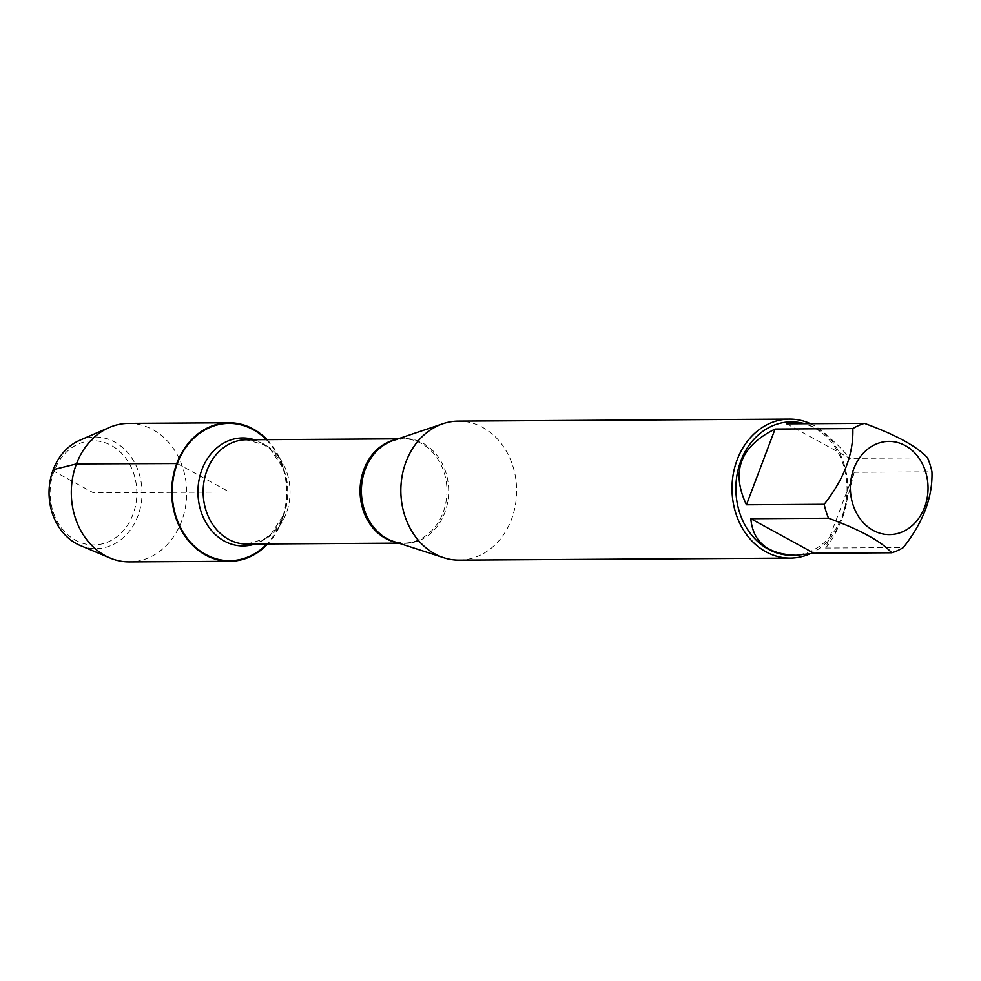 <?xml version="1.0" encoding="UTF-8"?>
<svg xmlns="http://www.w3.org/2000/svg" width="981" height="981" viewBox="0 0 981 981"><rect width="100%" height="100%" fill="white"/><g stroke="black" fill="none" stroke-linecap="round" stroke-linejoin="round"><path stroke-width="0.74" stroke-dasharray="4.91 3.68" d="M459.169 560.126A69.504 57.891 89.7 0 0 511.469 519.452A69.504 57.891 89.7 0 0 458.311 421.119M266.292 439.647A68.67 57.205 -90.3 0 1 280.958 462.407A68.67 57.205 -90.3 0 1 281.314 521.021A68.67 57.205 -90.3 0 1 266.93 543.952M810.453 423.682A69.504 57.891 -90.3 0 1 842.63 517.441A69.504 57.891 -90.3 0 1 809.325 554.13M786.676 423.817L849.84 458.36C834.978 440.444 820.3 428.893 805.806 423.706M927.585 457.882L849.84 458.36M825.573 548.048C831.741 540.911 837.516 530.316 842.887 516.264L854.206 472.29L825.573 548.048L903.317 547.57M854.206 472.29L931.95 471.812M791.042 421.867A66.72 55.574 -90.3 0 1 842.066 516.276A66.72 55.574 -90.3 0 1 791.851 555.32M267.053 439.635A69.271 57.695 -90.3 0 1 281.952 520.764A69.271 57.695 -90.3 0 1 267.69 543.952M128.585 423.375A69.271 57.695 -90.3 0 1 181.546 521.377A69.271 57.695 -90.3 0 1 129.431 561.905M80.307 545.534A55.819 46.487 89.7 0 0 137.892 515.994A55.819 46.487 89.7 0 0 129.651 455.012A55.819 46.487 89.7 0 0 79.657 440.334M132.975 514.461A52.079 43.372 -90.3 0 1 58.21 523.094A52.079 43.372 -90.3 0 1 89.222 441.021A52.079 43.372 -90.3 0 1 132.975 514.461M53.195 469.691L53.967 471.248L93.465 492.854L171.712 492.376M172.202 492.376L229.407 492.021L177.303 463.535M398.74 543.143L403.841 543.118L393.773 541.537A52.398 43.642 89.7 0 0 444.798 512.683A52.398 43.642 89.7 0 0 438.127 456.864A52.398 43.642 89.7 0 0 393.148 440.506L403.203 438.801A52.152 43.446 -90.3 0 1 446.968 490.696A52.152 43.446 -90.3 0 1 403.841 543.118A52.152 43.446 -90.3 0 1 396.41 542.395M395.784 439.623A52.152 43.446 -90.3 0 1 403.203 438.801L398.102 438.838M281.314 521.021L283.73 514.743L271.259 533.75L264.33 539.035L246.918 544.075A52.152 43.446 89.7 0 0 290.045 491.653A52.152 43.446 89.7 0 0 246.28 439.77L263.754 444.601L270.744 449.789L283.448 468.648A54.004 44.979 -90.3 0 1 283.73 514.743A54.004 44.979 -90.3 0 1 254.901 544.026M254.263 439.721A54.004 44.979 -90.3 0 1 283.448 468.648L280.958 462.407"/><path stroke-width="1.47" d="M789.484 419.095L458.311 421.119A69.504 57.891 89.7 0 0 442.971 423.706A69.504 57.891 89.7 0 0 400.849 490.978A69.504 57.891 89.7 0 0 443.78 557.735A69.504 57.891 89.7 0 0 459.169 560.126L790.33 558.103A69.504 57.891 -90.3 0 1 737.172 459.77A69.504 57.891 -90.3 0 1 789.484 419.095A69.504 57.891 -90.3 0 1 810.453 423.682M266.93 543.952A68.67 57.205 -90.3 0 1 195.231 547.006A68.67 57.205 -90.3 0 1 177.303 463.535A68.67 57.205 -90.3 0 1 266.292 439.647M809.325 554.13A69.504 57.891 -90.3 0 1 790.33 558.103M924.568 507.336A46.61 38.823 89.7 0 0 892.636 441.573A46.61 38.823 89.7 0 0 851.569 499.341A46.61 38.823 89.7 0 0 885.769 534.412A46.61 38.823 89.7 0 0 924.568 507.336M805.806 423.706L795.26 421.842L786.676 423.817L864.42 423.351A66.72 55.574 89.7 0 0 852.832 428.55C853.666 453.725 844.126 478.973 824.199 504.308A66.72 55.574 89.7 0 0 828.565 518.238C859.981 529.679 881.036 541.193 891.729 552.781A66.72 55.574 89.7 0 0 903.317 547.57C923.244 522.235 932.784 496.987 931.95 471.812A66.72 55.574 89.7 0 0 927.585 457.882C916.892 446.306 895.837 434.791 864.42 423.351M775.088 429.028C740.287 446.355 730.747 471.616 746.455 504.786L775.088 429.028L852.832 428.55M746.455 504.786L824.199 504.308M750.821 518.716C752.979 542.186 768.062 554.375 796.069 555.295L813.985 553.259L750.821 518.716L828.565 518.238M813.985 553.259L891.729 552.781M796.069 555.295L791.851 555.32A66.72 55.574 -90.3 0 1 735.873 488.93A66.72 55.574 -90.3 0 1 791.042 421.867L795.26 421.842M267.69 543.952A69.271 57.695 -90.3 0 1 229.824 561.291A69.271 57.695 -90.3 0 1 176.85 463.29A69.271 57.695 -90.3 0 1 228.978 422.762A69.271 57.695 -90.3 0 1 267.053 439.635M229.824 561.291L129.431 561.905A69.271 57.695 -90.3 0 1 110.093 558.03A69.271 57.695 -90.3 0 1 71.306 492.989A69.271 57.695 -90.3 0 1 109.296 427.483A69.271 57.695 -90.3 0 1 128.585 423.375L228.978 422.762M109.296 427.483L79.657 440.334A55.819 46.487 89.7 0 0 53.195 469.691A55.819 46.487 89.7 0 0 80.307 545.534L110.093 558.03M177.303 463.535L76.457 463.903L53.195 469.691M442.971 423.706L393.148 440.506A52.398 43.642 89.7 0 0 365.288 469.212A52.398 43.642 89.7 0 0 393.773 541.537L443.78 557.735M396.41 542.395A52.152 43.446 -90.3 0 1 363.951 469.323A52.152 43.446 -90.3 0 1 395.784 439.623M398.102 438.838L246.28 439.77A52.152 43.446 89.7 0 0 207.028 470.279A52.152 43.446 89.7 0 0 246.918 544.075L398.74 543.143M254.901 544.026A54.004 44.979 -90.3 0 1 208.732 526.944A54.004 44.979 -90.3 0 1 201.951 469.543A54.004 44.979 -90.3 0 1 254.263 439.721"/></g></svg>
